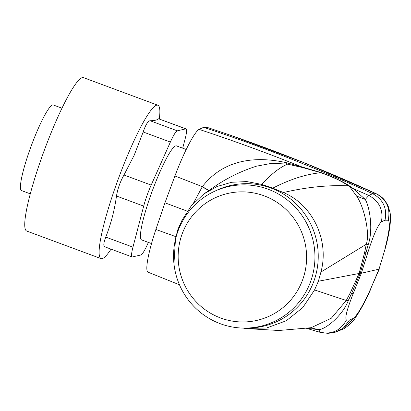 <?xml version="1.0" encoding="UTF-8"?>
<svg xmlns="http://www.w3.org/2000/svg" width="411" height="411" viewBox="0 0 411 411"><rect width="100%" height="100%" fill="white"/><g stroke="black" fill="none" stroke-linecap="round" stroke-linejoin="round"><path stroke-width="0.62" d="M186.214 149.496L176.509 145.895A50.137 7.064 110.3 0 0 161.42 168.649A50.137 7.064 110.3 0 0 143.845 217.116A50.137 7.064 110.3 0 0 141.641 239.911L151.531 243.579M207.385 127.446L203.62 127.328L199.083 129.367C194.352 132.049 183.799 152.404 174.927 175.965L164.96 202.813L155.877 229.456C148.063 252.77 144.708 271.466 148.201 272.246L179.473 284.792M105.19 246.862C103.197 246.651 103.387 243.394 105.755 237.085C110.929 223.985 114.505 210.298 116.493 196.021C117.633 188.906 120.125 181.898 123.978 175.004L134.181 155.255L143.182 131.982C145.612 124.81 147.919 121.065 150.097 120.736C154.515 120.675 157.336 120.022 158.569 118.779L185.767 128.864L177.295 130.821A22.41 3.16 -69.7 0 0 170.375 142.067L151.171 185.089A22.41 3.16 -69.7 0 0 143.686 206.111L132.953 247.17A22.41 3.16 -69.7 0 0 132.08 256.937A22.41 3.16 -69.7 0 0 132.383 256.947L140.855 254.984A22.41 3.16 -69.7 0 0 147.775 243.738L148.371 242.408M185.767 128.864A22.41 3.16 -69.7 0 1 186.07 128.874A22.41 3.16 -69.7 0 1 185.197 138.641L182.7 148.191M199.083 129.367C233.679 140.783 267.915 153.293 301.782 166.892L320.328 172.358C332.925 176.828 342.856 181.498 350.121 186.363L352.874 188.351L365.261 199.438L368.77 195.425L372.705 193.699L376.342 193.792C379.97 195.502 382.918 197.871 385.199 200.897L388.061 205.736L390.054 212.595C390.558 214.999 390.594 218.822 390.173 224.057C389.423 231.172 387.825 239.156 385.374 248.013L379.029 269.159L385.374 248.013M350.121 186.363L348.482 185.844C341.89 181.22 332.674 176.848 320.832 172.728L303.292 167.724L301.782 166.892L285.712 162.53C256.628 156.237 224.149 158.564 202.335 186.661L193.298 203.471M164.96 202.813L187.262 211.172M186.07 128.874L158.569 118.779M370.532 289.108L379.029 269.159L361.346 273.248L353.414 293.064C347.002 309.252 344.675 318.242 346.422 320.03L349.478 320.015L353.219 318.458C357.262 315.329 363.031 305.548 370.532 289.108L379.338 268.969M368.292 244.35C373.275 230.155 369.854 207.37 365.261 199.438L356.594 196.078C363.211 205.002 370.439 232.477 366.278 244.257L368.297 244.345L360.247 273.264L361.346 273.248L367.84 252.554C373.316 235.359 377.832 225.115 381.398 221.812L385.02 220.209L388.195 220.239C390.424 222.207 389.345 231.66 384.958 248.598M381.398 221.812C383.545 210.016 379.338 201.22 368.77 195.425L350.105 187.241L348.482 185.844C328.261 184.919 306.565 187.149 283.39 192.533C313.218 204.919 329.504 240.954 320.924 272.051L366.278 244.257L364.603 252.616L359.142 273.284L350.27 292.868L351.539 293.618L348.276 300.569C343.252 314.477 326.545 328.99 318.895 329.653L320.02 332.293L306.627 328.368L319.999 332.288M310.403 327.814L318.895 329.653L306.955 328.322M285.712 162.53L287.577 164.133L272.067 163.254L256.433 166.183M174.927 175.965L202.335 186.661L208.886 190.375M303.292 167.724L287.577 164.133C279.557 167.508 270.957 174.269 261.776 184.416L246.811 181.58L231.645 182.279L217.075 186.502L203.841 193.977L191.274 205.813L181.945 220.419L177.984 229.168L175.518 238.467L173.945 263.734M202.233 186.835L208.716 190.493M111.027 249.128A81.789 11.523 -69.7 0 1 101.014 258.601A81.789 11.523 -69.7 0 1 130.801 147.852A81.789 11.523 -69.7 0 1 157.891 105.237A81.789 11.523 -69.7 0 1 159.304 118.949M356.594 196.078L350.105 187.241M283.39 192.533L272.755 188.161L261.776 184.416M311.137 327.701L331.338 318.212L346.268 300.462L348.276 300.564M243.091 328.086L245.614 328.492L266.616 327.988L286.313 320.739L302.784 307.577L314.549 289.945L346.268 300.462L350.27 292.868M101.014 258.601L26.638 231.018A81.789 11.523 -69.7 0 1 56.425 120.269A81.789 11.523 -69.7 0 1 83.52 77.653L157.891 105.237M314.549 289.945L318.397 281.242L360.247 273.264L351.539 293.618L353.414 293.064M367.84 252.554L366.401 251.886L364.603 252.616M318.397 281.242L320.924 272.051M214.342 191.398L216.823 190.242A72.254 71.226 77 0 1 317.395 245.187A72.254 71.226 77 0 1 294.25 310.182A72.254 71.226 77 0 1 248.665 328.045L245.927 328.091A71.668 70.651 77 0 1 175.405 272.39A71.668 70.651 77 0 1 214.342 191.398A71.668 70.651 77 0 1 314.102 245.901A71.668 70.651 77 0 1 291.147 310.372A71.668 70.651 77 0 1 245.927 328.091M284.993 305.866A65.108 64.183 77 0 1 187.128 289.74A65.108 64.183 77 0 1 220.671 195.544A65.108 64.183 77 0 1 305.846 247.304A65.108 64.183 77 0 1 284.993 305.866M61.989 108.201L53.276 104.969A45.657 6.432 110.3 0 0 39.533 125.689A45.657 6.432 110.3 0 0 23.53 169.825A45.657 6.432 110.3 0 0 21.521 190.581L30.239 193.812M376.342 193.792C328.605 171.901 279.845 152.337 230.062 135.106L303.883 162.669L376.152 193.72C386.648 199.53 390.661 208.372 388.195 220.239M203.62 127.328C261.196 146.357 317.554 168.479 372.705 193.699C383.227 199.51 387.332 208.346 385.02 220.209M155.877 229.456L175.944 236.7M150.097 120.736L177.295 130.821M170.375 142.067L143.182 131.982M123.978 175.004L151.171 185.089M116.493 196.021L143.686 206.111M105.755 237.085L132.953 247.17M353.219 318.458L343.617 328.944M349.478 320.015L343.36 328.106L333.984 332.653M320.328 172.358L320.832 172.728C306.123 174.13 290.099 179.278 272.755 188.161M346.422 320.03C340.591 330.65 331.795 334.739 320.035 332.293L327.773 333.347L334.338 332.571L344.079 328.687C350.028 324.52 353.912 320.678 355.736 317.153C360.807 309.678 365.795 300.374 370.696 289.252M230.062 135.106L207.262 127.405M104.713 246.785L132.08 256.937M320.405 332.401L320.02 332.293M311.214 327.69L278.894 330.495L246.132 328.564M256.454 166.178C242.233 170.745 228.896 177.126 216.427 185.315L203.841 193.977"/></g></svg>
